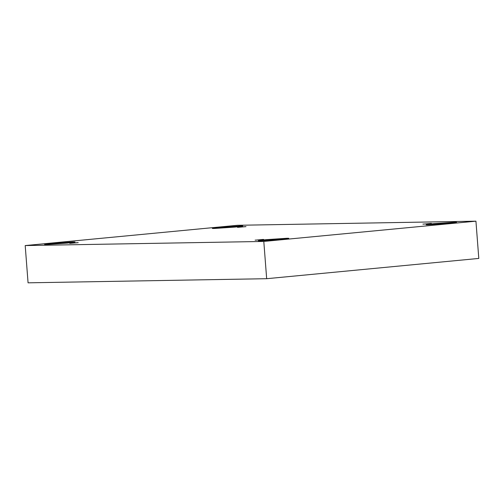 <?xml version="1.0" encoding="UTF-8"?>
<svg xmlns="http://www.w3.org/2000/svg" width="504" height="504" viewBox="0 0 504 504"><rect width="100%" height="100%" fill="white"/><g stroke="black" fill="none" stroke-linecap="round" stroke-linejoin="round"><path stroke-width="0.76" d="M430.926 223.398L423.436 224.11L431.474 223.423M422.887 224.085L423.436 224.11M245.454 226.605L237.964 227.323L246.002 226.63M237.416 227.291L237.964 227.323M77.698 242.632L70.207 243.35L78.246 242.657M69.659 243.319L70.207 243.35M263.17 239.425L255.679 240.137L263.718 239.45M255.131 240.112L255.679 240.137M240.622 225.962L220.261 227.336C212.234 228.211 210.319 228.583 214.521 228.457C210.319 228.583 212.234 228.211 220.261 227.336L240.622 225.962C244.824 225.83 242.909 226.202 234.883 227.083L214.521 228.457L234.883 227.083C242.909 226.202 244.824 225.83 240.622 225.962L240.66 226.441L240.622 225.962L242.531 226.057M212.612 228.356L214.521 228.457M454.375 222.264L434.013 223.637C425.987 224.513 424.072 224.885 428.268 224.759C424.072 224.885 425.987 224.513 434.013 223.637L454.375 222.264C458.571 222.132 456.656 222.503 448.629 223.385L428.268 224.759L448.629 223.385C456.656 222.503 458.571 222.132 454.375 222.264L454.406 222.743L454.375 222.264L456.277 222.358M426.359 224.664L428.268 224.759M286.612 238.291L266.251 239.665C258.224 240.54 256.309 240.912 260.511 240.786C256.309 240.912 258.224 240.54 266.251 239.665L286.612 238.291C290.814 238.159 288.899 238.531 280.873 239.413L260.511 240.786L280.873 239.413C288.899 238.531 290.814 238.159 286.612 238.291L286.65 238.77L286.612 238.291L288.521 238.386M258.602 240.685L260.511 240.786M72.866 241.989L52.504 243.363C44.478 244.238 42.563 244.61 46.759 244.484C42.563 244.61 44.478 244.238 52.504 243.363L72.866 241.989C77.062 241.857 75.146 242.229 67.12 243.111L46.759 244.484L67.12 243.111C75.146 242.229 77.062 241.857 72.866 241.989L72.904 242.468L72.866 241.989L74.775 242.084M44.856 244.383L46.759 244.484M28.066 282.826L266.666 278.699L263.8 241.441L25.2 245.568L28.066 282.826L25.2 245.568L237.334 225.301L475.934 221.174L263.8 241.441L266.666 278.699L478.8 258.432L475.934 221.174L478.8 258.432L266.666 278.699L28.066 282.826M25.2 245.568L263.8 241.441L475.934 221.174L237.334 225.301L25.2 245.568"/></g></svg>
